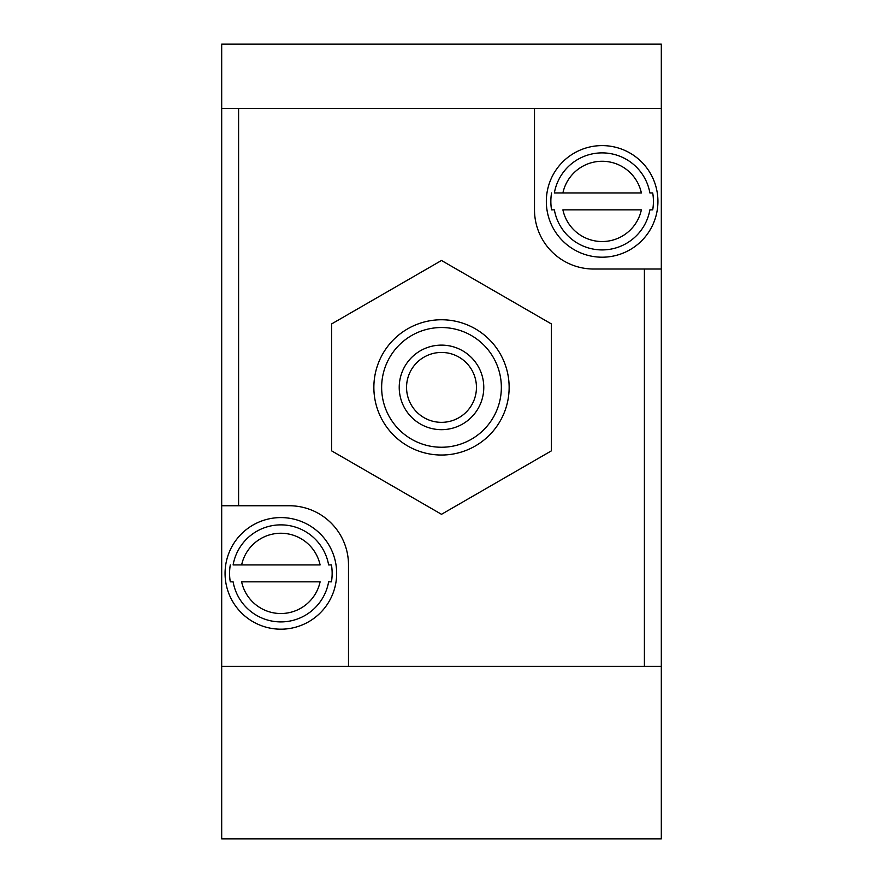 <?xml version="1.0" encoding="UTF-8"?>
<svg xmlns="http://www.w3.org/2000/svg" width="883" height="883" viewBox="0 0 883 883"><rect width="100%" height="100%" fill="white"/><g stroke="black" fill="none" stroke-linecap="round" stroke-linejoin="round"><path stroke-width="1.32" d="M534.502 108.399L534.502 209.856A59.183 59.183 0 0 0 593.674 269.028L661.312 269.028L661.312 108.399L221.688 108.399L221.688 44.15L661.312 44.15L661.312 108.399M221.688 505.749L221.688 838.85L661.312 838.85L661.312 666.378L348.498 666.378L348.498 564.932A59.183 59.183 0 0 0 289.326 505.749L221.688 505.749L221.688 108.399M230.286 564.932A51.28 51.28 0 0 0 230.286 581.842L233.112 581.842A48.499 48.499 0 0 0 328.631 581.842L331.445 581.842A51.28 51.28 0 0 0 331.445 564.932L328.631 564.932A48.499 48.499 0 0 0 233.112 564.932L241.633 564.932L233.112 564.932M335.904 564.193A55.795 55.795 0 0 0 276.258 517.78A55.795 55.795 0 0 0 225.066 573.387A55.795 55.795 0 0 0 285.485 628.994A55.795 55.795 0 0 0 335.904 564.193M230.286 581.842L233.112 581.842M328.631 581.842L331.445 581.842M331.445 564.932L328.631 564.932M241.633 581.842L320.099 581.842A40.132 40.132 0 0 1 241.633 581.842M320.099 564.932L241.633 564.932A40.132 40.132 0 0 1 320.099 564.932M551.555 192.947A51.28 51.28 0 0 0 551.555 209.856L554.369 209.856A48.499 48.499 0 0 0 649.888 209.856L652.714 209.856A51.28 51.28 0 0 0 652.714 192.947L649.888 192.947A48.499 48.499 0 0 0 554.369 192.947L562.901 192.947L554.369 192.947M657.162 192.196A55.795 55.795 0 0 0 597.515 145.794A55.795 55.795 0 0 0 546.334 201.401A55.795 55.795 0 0 0 606.742 257.008A55.795 55.795 0 0 0 657.162 192.196M551.555 209.856L554.369 209.856M649.888 209.856L652.714 209.856M652.714 192.947L649.888 192.947M562.901 209.856L641.367 209.856A40.132 40.132 0 0 1 562.901 209.856M641.367 192.947L562.901 192.947A40.132 40.132 0 0 1 641.367 192.947M661.312 666.378L661.312 269.028M348.498 666.378L221.688 666.378M551.4 450.849L551.4 323.94L441.5 260.485L331.6 323.94L331.6 450.849L441.5 514.303L551.4 450.849M406.555 387.394A34.945 34.945 0 0 0 458.972 417.659A34.945 34.945 0 0 0 458.972 357.129A34.945 34.945 0 0 0 406.555 387.394M399.226 387.394A42.274 42.274 0 0 0 462.637 424.006A42.274 42.274 0 0 0 462.637 350.783A42.274 42.274 0 0 0 399.226 387.394M381.644 387.394A59.856 59.856 0 0 0 471.423 439.226A59.856 59.856 0 0 0 471.423 335.551A59.856 59.856 0 0 0 381.644 387.394M373.862 387.394A67.638 67.638 0 0 0 475.319 445.97A67.638 67.638 0 0 0 475.319 328.818A67.638 67.638 0 0 0 373.862 387.394M238.598 505.749L238.598 108.399M644.402 666.378L644.402 269.028"/></g></svg>
